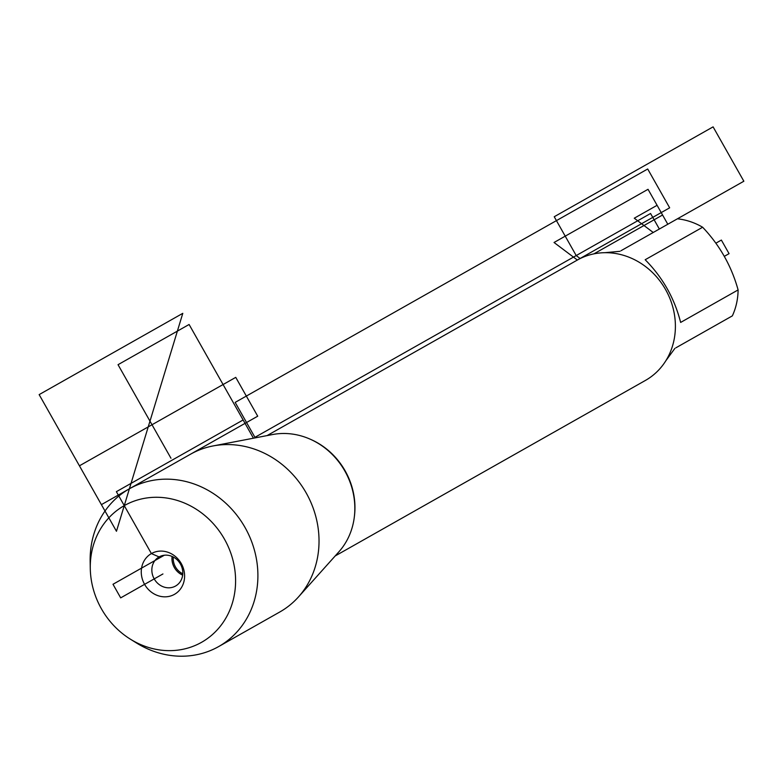 <?xml version="1.0" encoding="UTF-8"?>
<svg xmlns="http://www.w3.org/2000/svg" width="783" height="783" viewBox="0 0 783 783"><rect width="100%" height="100%" fill="white"/><g stroke="black" fill="none" stroke-linecap="round" stroke-linejoin="round"><path stroke-width="1.17" d="M124.272 505.622A78.515 70.695 -119.5 0 0 90.28 568.497A78.515 70.695 -119.5 0 0 130.193 639.055A78.515 70.695 -119.5 0 0 235.517 577.267A78.515 70.695 -119.5 0 0 124.272 505.622M90.28 568.497L90.153 561.382A90.642 81.608 60.5 0 1 129.391 488.798A90.642 81.608 60.5 0 1 245.05 527.507A90.642 81.608 60.5 0 1 218.653 646.572A90.642 81.608 60.5 0 1 136.232 642.823L130.193 639.055M129.391 488.798L190.514 454.218A90.642 81.608 60.5 0 1 213.093 445.938A90.642 81.608 60.5 0 1 306.173 492.918A90.642 81.608 60.5 0 1 298.499 596.9A90.642 81.608 60.5 0 1 279.785 611.993L218.653 646.572M213.093 445.938L272.543 434.545A70.411 63.394 60.5 0 1 344.853 471.033A70.411 63.394 60.5 0 1 338.892 551.809L298.499 596.9M159.086 556.919A16.727 15.063 -119.5 0 0 154.212 578.891A16.727 15.063 -119.5 0 0 175.558 586.036A16.727 15.063 -119.5 0 0 180.433 564.063A16.727 15.063 -119.5 0 0 159.086 556.919L151.393 553.581A23.421 21.082 -119.5 0 0 144.581 584.343A23.421 21.082 -119.5 0 0 174.462 594.346A23.421 21.082 -119.5 0 0 181.284 563.574A23.421 21.082 -119.5 0 0 151.393 553.581L116.373 491.675L243.121 419.962L253.438 438.206L189.104 324.485L118.037 364.692L170.958 458.231M620.997 250.726L677.432 218.8A66.379 59.762 60.5 0 1 702.635 227.236C719.675 245.177 731.498 266.073 738.105 289.925A66.379 59.762 60.5 0 1 732.35 315.872L675.915 347.799M674.897 348.376L665.883 360.699M702.635 227.236L645.182 259.741C662.682 277.427 674.506 298.323 680.642 322.43L738.105 289.925M604.77 252.694L619.979 251.304M593.896 253.868L662.575 215.002L648.03 189.3L554.041 242.485L577.355 260.044A69.149 62.258 -119.5 0 1 665.589 289.573A69.149 62.258 -119.5 0 1 645.456 380.411L335.173 555.959M172.094 556.449A16.727 15.063 -119.5 0 0 182.664 575.123M173.307 557.036A15.611 14.055 -119.5 0 0 182.782 573.792M659.355 229.028L650.565 213.495L254.935 437.335L255.229 437.863L235.164 402.393L647.698 168.991L669.661 207.818L267.072 435.593L577.355 260.044M164.342 555.225L112.997 584.275L120.68 597.869L162.933 573.959M653.237 232.492L634.269 218.203L657.084 205.303L667.801 224.251M580.174 258.556L576.21 255.561L554.237 216.734L713.098 126.866L743.85 181.225L677.432 218.8M724.392 256.305L729.061 253.663L721.368 240.068L715.877 243.18M116.461 531.265L182.791 313.337L39.15 394.612L116.461 531.265L182.791 313.337M257.715 416.194L101.398 504.634L79.435 465.807L235.752 377.367L257.715 416.194M310.665 439.39A69.149 62.258 60.5 0 1 354.366 516.643"/></g></svg>
